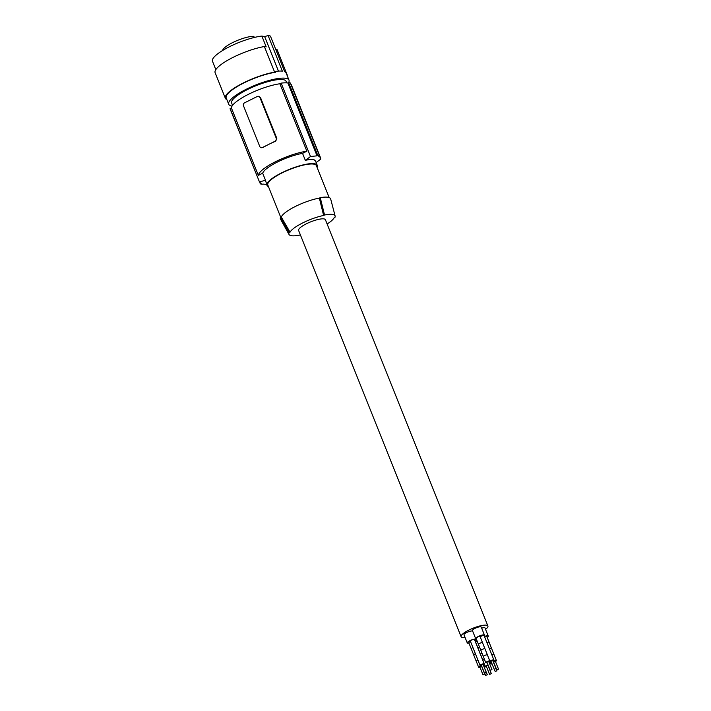 <?xml version="1.0" encoding="UTF-8"?>
<svg xmlns="http://www.w3.org/2000/svg" width="711" height="711" viewBox="0 0 711 711"><rect width="100%" height="100%" fill="white"/><g stroke="black" fill="none" stroke-linecap="round" stroke-linejoin="round"><path stroke-width="1.07" d="M329.166 197.569L316.377 165.592A26.147 6.301 158.2 0 0 314.342 164.232A26.147 6.301 158.2 0 0 285.84 171.12A26.147 6.301 158.2 0 0 267.816 185.02L280.738 217.326M319.355 198.093L323.621 215.46A23.934 5.768 -21.8 0 0 290.026 232.186L281.289 217.051A26.147 6.301 -21.8 0 1 319.355 198.093L320.252 197.649A27.054 6.515 -21.8 0 1 330.677 198.973L335.121 216.028A24.841 5.981 -21.8 0 1 334.899 217.504L333.974 217.966A23.934 5.768 -21.8 0 1 327.104 223.992M320.252 197.649L324.545 215.006A24.841 5.981 -21.8 0 1 335.121 216.028M316.999 167.147A27.054 6.515 158.2 0 0 317.213 165.263A27.054 6.515 158.2 0 0 295.447 167.129A27.054 6.515 158.2 0 0 268.5 181.643A27.054 6.515 158.2 0 0 266.981 185.358A27.054 6.515 158.2 0 0 268.438 186.566M262.679 173.208L265.47 180.167A157.806 145.044 103.6 0 1 259.462 181.936L230.257 109.316A32.91 7.928 -21.8 0 1 230.115 108.552L231.377 107.921L258.36 175.368L262.679 173.208A27.054 6.515 158.2 0 1 264.199 170.871A27.054 6.515 158.2 0 1 302.539 153.363L305.321 160.322L310.458 159.353L313.995 159.708L315.462 160.917L317.213 165.263M302.539 153.363L306.868 151.212A31.56 7.599 -21.8 0 0 275.708 161.619A31.56 7.599 -21.8 0 0 258.36 175.368M305.321 160.322A157.806 145.044 -76.4 0 0 310.503 156.518L281.156 83.134L279.885 83.765L306.868 151.212M316.119 162.517A157.806 145.044 -76.4 0 0 320.865 159.024L320.252 157.353L318.75 156.26A157.806 145.044 -76.4 0 0 319.443 155.7L317.719 155.282A157.806 145.044 -76.4 0 1 317.026 155.842L310.503 156.518M317.026 155.842L287.875 82.983L288.648 82.6A33.817 8.15 -21.8 0 1 290.372 83.018L319.443 155.7M288.648 82.6L317.719 155.282M230.115 108.552L259.462 181.936L261.168 183.66A157.806 145.044 103.6 0 1 260.324 183.865L260.022 183.091M260.564 97.727L259.977 97.585A2.257 2.071 -76.4 0 0 257.249 96.509L244.593 102.811A2.257 2.071 103.6 0 0 243.491 105.797L259.737 146.43A2.257 2.071 -76.4 0 0 261.124 147.666L262.812 147.586A31.56 7.599 -21.8 0 1 268.794 144.351A31.56 7.599 -21.8 0 1 275.468 141.285L276.81 138.361L260.564 97.727L258.822 96.42M231.377 107.921A31.56 7.599 -21.8 0 1 248.726 94.172A31.56 7.599 -21.8 0 1 279.885 83.765M259.977 97.585L276.232 138.218A2.257 2.071 103.6 0 1 275.121 141.205L262.475 147.506A2.257 2.071 -76.4 0 1 261.124 147.666M287.875 82.983A32.91 7.928 158.2 0 0 281.156 83.134M290.799 84.076A32.91 7.928 -21.8 0 1 291.377 84.876L320.643 158.046M266.607 184.425L262.892 184.078A157.806 145.044 103.6 0 1 262.048 184.282L260.324 183.865M265.47 180.167L266.981 185.358M286.684 82.858L286.053 81.294A29.302 7.057 158.2 0 0 283.707 79.756A29.302 7.057 158.2 0 0 251.756 87.515A29.302 7.057 158.2 0 0 231.635 103.059L232.559 105.361M288.604 82.618A32.466 7.821 158.2 0 0 288.986 80.121A32.466 7.821 158.2 0 0 286.462 78.432A32.466 7.821 158.2 0 0 251.072 86.982A32.466 7.821 158.2 0 0 228.702 104.233A32.466 7.821 158.2 0 0 231.235 105.93A32.466 7.821 158.2 0 0 232.053 106.09M288.986 80.121L286.16 73.055A32.466 7.821 158.2 0 0 284.676 71.704L270.438 36.11A32.466 7.821 158.2 0 0 269.398 35.772A32.466 7.821 158.2 0 0 268.109 35.55L282.347 71.144A32.466 7.821 158.2 0 0 275.139 71.473L275.459 72.282A32.466 7.821 158.2 0 0 242.042 83.871A32.466 7.821 158.2 0 0 226.205 97.976L228.702 104.233M226.685 99.176L225.787 98.962A33.364 8.034 -21.8 0 1 225.369 98.314A33.364 8.034 -21.8 0 1 240.887 84.209A33.364 8.034 -21.8 0 1 274.615 72.131L275.459 72.282M286.977 75.09L287.315 75.197A33.364 8.034 -21.8 0 1 287.173 75.588M274.615 72.131L264.376 46.535L266.19 46.873L261.861 36.065L264.652 36.59L278.454 71.109M215.833 69.625L212.482 61.244A31.56 7.599 -21.8 0 1 228.764 47.068A31.56 7.599 -21.8 0 1 261.861 36.065M264.652 36.59L268.109 35.55M254.28 37.479L253.827 36.341A18.317 4.408 158.2 0 0 234.95 41.505A18.317 4.408 158.2 0 0 222.614 50.49M225.369 98.314L215.131 72.718A33.364 8.034 -21.8 0 1 230.648 58.613A33.364 8.034 -21.8 0 1 264.376 46.535M287.315 75.197L277.077 49.601L275.664 49.166M300.326 234.728L299.464 235.154A24.841 5.981 -21.8 0 1 289.022 234.47A24.841 5.981 -21.8 0 1 289.101 232.648L280.401 217.495L281.289 217.051M289.022 234.47L280.472 219.05A27.054 6.515 -21.8 0 1 280.401 217.495M324.545 215.006L323.621 215.46M290.026 232.186L289.101 232.648M485.577 629.359A14.424 3.475 158.2 0 0 487.906 626.009L325.398 219.717A14.424 3.475 158.2 0 0 306.477 223.743A14.424 3.475 158.2 0 0 298.602 230.435L461.11 636.727A14.424 3.475 158.2 0 0 465.101 637.545M487.906 626.009A14.424 3.475 158.2 0 0 468.984 630.035A14.424 3.475 158.2 0 0 461.11 636.727M472.637 631.092A4.737 1.138 158.2 0 0 468.585 631.715A4.737 1.138 158.2 0 0 464.265 634.123A4.737 1.138 158.2 0 0 463.999 634.772L467.243 642.895A4.737 1.138 158.2 0 0 468.958 643.108M484.227 635.803A4.737 1.138 158.2 0 0 484.475 635.181L481.223 627.049A4.737 1.138 158.2 0 0 478.396 627.084A4.737 1.138 158.2 0 0 472.433 630.568L475.686 638.691A4.737 1.138 158.2 0 0 476.29 638.976M487.177 637.429A4.737 1.138 158.2 0 0 488.004 636.745A4.737 1.138 158.2 0 0 488.27 636.096L485.018 627.973A4.737 1.138 158.2 0 0 481.658 628.151M474.948 640.718A4.737 1.138 158.2 0 0 475.766 640.033A4.737 1.138 158.2 0 0 476.032 639.376A4.737 1.138 158.2 0 0 472.228 639.704A4.737 1.138 158.2 0 0 467.509 642.246A4.737 1.138 158.2 0 0 467.243 642.895M470.522 641.544A2.213 0.533 158.2 0 0 468.949 642.495A2.213 0.533 158.2 0 0 468.825 642.797L471.269 648.894A2.213 0.533 158.2 0 0 471.313 648.956M483.213 664.767A2.213 0.533 158.2 0 0 484.075 664.154A2.213 0.533 158.2 0 0 484.2 663.852L474.45 639.473A2.213 0.533 158.2 0 0 472.673 639.633A2.213 0.533 158.2 0 0 470.478 640.815A2.213 0.533 158.2 0 0 470.353 641.118L480.103 665.496A2.213 0.533 158.2 0 0 481.445 665.478M473.695 654.902L471.286 648.885A2.186 0.524 158.2 0 1 471.411 648.583A2.213 0.533 158.2 0 1 472.957 647.641A2.186 0.524 158.2 0 0 471.411 648.583A2.213 0.533 158.2 0 0 471.269 648.894M475.392 653.738A2.213 0.533 158.2 0 0 473.828 654.68A2.213 0.533 158.2 0 0 473.704 654.982L476.139 661.079A2.213 0.533 158.2 0 0 476.192 661.141M481.463 665.523A2.186 0.524 158.2 0 0 478.725 666.865A2.186 0.524 158.2 0 0 478.601 667.167L476.166 661.07A2.186 0.524 158.2 0 1 476.281 660.768A2.213 0.533 158.2 0 1 477.836 659.835A2.186 0.524 158.2 0 0 476.281 660.768A2.213 0.533 158.2 0 0 476.139 661.079M478.601 667.167A2.186 0.524 158.2 0 0 479.925 667.149M481.463 666.127L479.872 666.767M483.053 674.703L484.76 674.126L483.053 674.703M484.2 663.852A2.213 0.533 158.2 0 0 482.422 664.012A2.213 0.533 158.2 0 0 480.227 665.194A2.213 0.533 158.2 0 0 480.103 665.496M482.982 664.456L481.4 665.087M484.573 673.024L486.288 672.446L484.573 673.024M476.85 640.371A4.737 1.138 158.2 0 0 475.055 640.984M484.244 667.06A2.213 0.533 158.2 0 0 485.231 666.154L475.481 641.775A2.213 0.533 158.2 0 0 475.321 641.66M477.134 641.073A2.213 0.533 158.2 0 0 475.57 641.98M485.231 666.154A2.213 0.533 158.2 0 0 483.915 666.163A2.213 0.533 158.2 0 0 483.782 666.198M487.319 674.739L485.551 675.45L487.319 674.739L483.933 666.562M479.587 647.152A2.213 0.533 158.2 0 0 478.005 648.077A2.186 0.524 158.2 0 1 479.587 647.161M482.005 653.258A2.213 0.533 158.2 0 0 480.44 654.173M482.885 660.279A2.186 0.524 158.2 0 1 484.467 659.346A2.213 0.533 158.2 0 0 482.876 660.261M488.075 665.052A2.186 0.524 158.2 0 0 487.915 665.096A2.186 0.524 158.2 0 0 485.16 666.705A2.186 0.524 158.2 0 0 486.475 666.696A2.186 0.524 158.2 0 0 486.484 666.687M491.328 673.664L488.075 665.54L487.506 665.549L486.306 666.251L489.559 674.375L491.328 673.664L489.559 674.375M484.475 635.181A4.737 1.138 158.2 0 0 481.64 635.207A4.737 1.138 158.2 0 0 475.686 638.691M482.565 642.824A2.213 0.533 158.2 0 0 482.556 642.744L480.121 636.656A2.213 0.533 158.2 0 0 478.805 636.665A2.213 0.533 158.2 0 0 476.023 638.291L478.459 644.388A2.213 0.533 158.2 0 0 478.503 644.45M492.892 660.866A2.213 0.533 158.2 0 0 493.887 659.959L484.138 635.581A2.213 0.533 158.2 0 0 482.813 635.59A2.213 0.533 158.2 0 0 480.209 636.86M478.476 644.379A2.186 0.524 158.2 0 1 481.231 642.771A2.186 0.524 158.2 0 1 482.538 642.753A2.213 0.533 158.2 0 0 481.24 642.762A2.213 0.533 158.2 0 0 478.459 644.388L480.885 650.405M487.444 655.018A2.213 0.533 158.2 0 0 487.435 654.938L485 648.841A2.213 0.533 158.2 0 0 483.676 648.859A2.213 0.533 158.2 0 0 480.894 650.485L483.329 656.582A2.213 0.533 158.2 0 0 483.382 656.644M488.884 661.941A2.186 0.524 158.2 0 0 489.852 661.043L487.417 654.947A2.186 0.524 158.2 0 0 486.111 654.955A2.213 0.533 158.2 0 0 483.329 656.582L485.791 662.661A2.186 0.524 158.2 0 0 487.097 662.652A2.186 0.524 158.2 0 0 487.115 662.643M487.435 654.938A2.213 0.533 158.2 0 0 486.111 654.955A2.186 0.524 158.2 0 0 483.356 656.573M489.852 661.043A2.186 0.524 158.2 0 0 488.546 661.052A2.186 0.524 158.2 0 0 485.791 662.661M491.959 669.62L488.706 661.497L488.137 661.506L486.937 662.208L490.19 670.331L491.959 669.62L490.19 670.331M493.887 659.959A2.213 0.533 158.2 0 0 492.563 659.968A2.213 0.533 158.2 0 0 489.781 661.594A2.213 0.533 158.2 0 0 491.105 661.586A2.213 0.533 158.2 0 0 491.123 661.577M495.967 668.544L492.714 660.421L492.145 660.43L490.945 661.132L494.198 669.255L495.967 668.544L494.198 669.255M488.27 636.096A4.737 1.138 158.2 0 0 484.467 636.416M489.132 642.371A2.213 0.533 158.2 0 0 489.124 642.291L486.688 636.194A2.213 0.533 158.2 0 0 484.502 636.496M491.71 663.025A2.213 0.533 158.2 0 0 490.937 663.585A2.213 0.533 158.2 0 0 490.812 663.887A2.213 0.533 158.2 0 0 492.056 663.896M495.283 671.415L496.998 670.846L495.283 671.415M489.106 642.3A2.186 0.524 158.2 0 0 486.937 642.593A2.213 0.533 158.2 0 1 489.124 642.291L491.514 648.325M494.003 654.555A2.213 0.533 158.2 0 0 494.003 654.476L491.559 648.388A2.213 0.533 158.2 0 0 489.372 648.681M495.443 661.479A2.186 0.524 158.2 0 0 496.296 660.883A2.186 0.524 158.2 0 0 496.42 660.581L493.976 654.484A2.186 0.524 158.2 0 0 491.816 654.787A2.213 0.533 158.2 0 1 494.003 654.476M495.212 661.168L493.63 661.808M496.42 660.581A2.186 0.524 158.2 0 0 495.185 660.572A2.186 0.524 158.2 0 0 493.114 661.426M496.802 669.744L498.518 669.167L496.802 669.744M276.81 138.361L276.232 138.218M259.071 96.465L258.591 96.349M479.747 666.705L483 674.837M481.267 665.025L484.52 673.157M484.653 673.21L485.551 675.45M489.941 661.71L490.812 663.887M494.341 669.309L495.229 671.548M493.505 661.745L496.749 669.869M493.745 662.714L496.998 670.846M481.516 666.003L484.76 674.126M483.036 664.323L486.288 672.446M475.828 638.851L476.032 639.376M495.274 661.043L498.518 669.167M482.538 642.753L484.946 648.779"/></g></svg>

